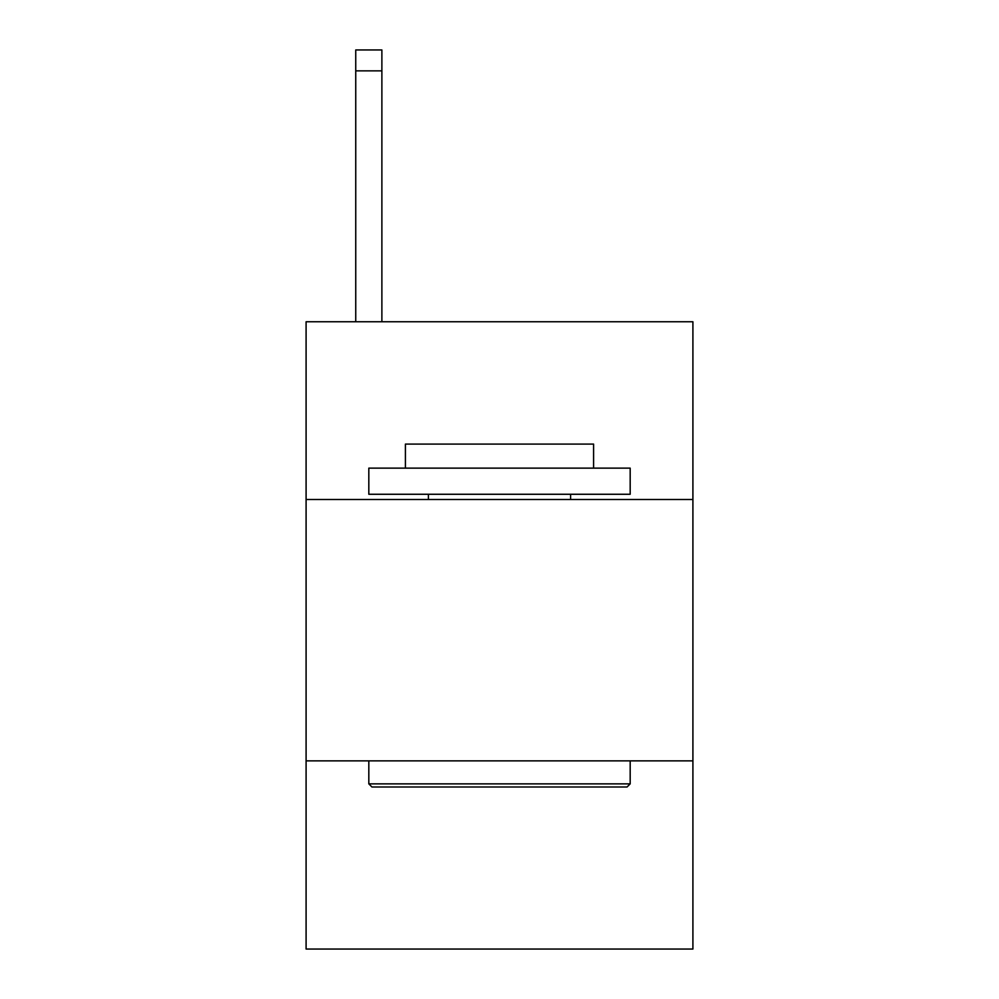 <?xml version="1.0" encoding="UTF-8"?>
<svg xmlns="http://www.w3.org/2000/svg" width="999" height="999" viewBox="0 0 999 999"><rect width="100%" height="100%" fill="white"/><g stroke="black" fill="none" stroke-linecap="round" stroke-linejoin="round"><path stroke-width="1.5" d="M692.906 499.5L692.906 321.765L306.094 321.765L306.094 499.5L692.906 499.5L692.906 949.05L306.094 949.05L306.094 499.5M692.906 760.863L306.094 760.863M371.953 787L368.818 783.865L630.182 783.865L627.047 787L371.953 787M630.182 468.131L630.182 494.268L368.818 494.268L368.818 468.131L630.182 468.131M405.407 468.131L405.407 444.093L593.593 444.093L593.593 468.131M630.182 760.863L630.182 783.865M368.818 760.863L368.818 783.865M570.591 494.268L570.591 499.5M428.409 494.268L428.409 499.5M381.88 321.765L381.88 70.854L355.744 70.854L355.744 49.95L381.88 49.95L381.88 70.854M355.744 321.765L355.744 70.854"/></g></svg>
